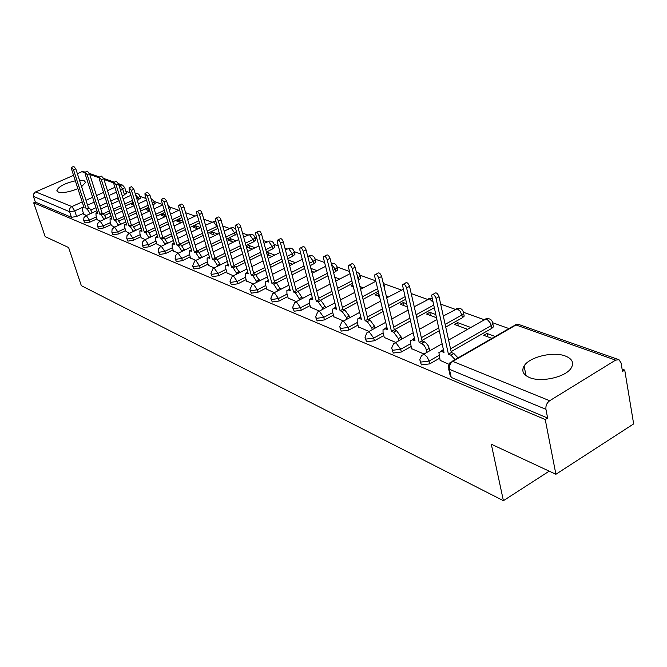 <?xml version="1.0" encoding="UTF-8"?>
<svg xmlns="http://www.w3.org/2000/svg" width="667" height="667" viewBox="0 0 667 667"><rect width="100%" height="100%" fill="white"/><g stroke="black" fill="none" stroke-linecap="round" stroke-linejoin="round"><path stroke-width="1" d="M565.383 356.028C553.21 351.184 529.239 356.97 524.104 365.983C521.311 370.885 523.128 374.746 529.556 377.572C541.12 382.633 565.441 377.197 571.044 368.251C574.279 362.948 572.394 358.871 565.383 356.028M81.574 186.685L85.601 182.374L84.1 180.699L79.506 180.282M75.338 180.807C64.682 183.342 58.538 186.56 56.903 190.479L58.296 192.054C62.973 193.197 69.501 192.054 77.881 188.628M420.135 361.656L421.511 364.882L429.731 363.874L429.089 361.064L420.86 362.073L419.71 359.805L421.636 355.369L424.187 354.402L427.163 356.987L429.089 361.064L438.986 355.411M392.013 349.867L393.372 353.018L401.326 352.018L400.675 349.266L392.713 350.275L391.621 348.232L393.613 343.655L395.956 342.805L400.675 349.266L410.33 343.864M365.341 338.678L366.675 341.762L374.379 340.77L373.72 338.086L366.008 339.086L364.982 337.244L367.025 332.541L369.168 331.807L373.72 338.086L383.158 332.9M339.995 328.056L341.304 331.074L348.783 330.09L348.124 327.455L340.637 328.447L339.67 326.788L341.754 321.994L343.722 321.352L348.124 327.455L357.337 322.478M315.891 317.951L317.175 320.902L324.437 319.927L323.77 317.35L316.508 318.334L315.599 316.833L317.7 311.973L319.518 311.414L323.77 317.35L332.775 312.556M292.938 308.329L294.197 311.214L301.251 310.247L300.575 307.729L293.522 308.696L292.671 307.337L294.797 302.434L296.465 301.943L300.575 307.729L309.388 303.11M271.052 299.158L272.286 301.976L279.139 301.017L278.464 298.549L271.611 299.516L270.81 298.274L272.945 293.347L274.479 292.913L278.464 298.549L287.093 294.097M250.158 290.403L251.367 293.163L258.037 292.213L257.362 289.786L250.692 290.745L249.942 289.62L252.076 284.676L253.502 284.3L257.362 289.786L265.808 285.493M230.198 282.033L231.382 284.734L237.869 283.792L237.202 281.424L230.707 282.366L229.998 281.332L232.141 276.396L233.45 276.063L237.202 281.424L245.473 277.272M211.105 274.037L212.264 276.672L218.584 275.746L217.909 273.42L211.581 274.354L210.922 273.412L213.056 268.476L214.274 268.184L217.909 273.42L226.021 269.401M192.821 266.375L193.955 268.959L200.117 268.034L199.45 265.749L193.28 266.675L192.655 265.816L194.781 260.897L195.915 260.647L199.45 265.749L207.404 261.864M175.304 259.029L176.413 261.564L182.424 260.647L181.757 258.412L175.738 259.321L175.154 258.529L175.429 255.761L177.272 253.643L178.314 253.418L181.757 258.412L189.553 254.636M158.496 251.993L159.58 254.469L165.449 253.568L164.782 251.367L158.913 252.276L158.362 251.542L158.621 248.783L160.464 246.69L161.439 246.49L164.782 251.367L172.436 247.707M142.363 245.231L143.422 247.657L149.158 246.765L148.491 244.606L142.755 245.498L142.238 244.822L142.488 242.079L144.33 240.012L145.239 239.837L148.491 244.606L156.011 241.045M126.863 238.736L127.906 241.112L133.5 240.228L132.841 238.111L127.239 238.994L126.747 238.369L126.98 235.643L128.823 233.592L129.673 233.442L132.841 238.111L140.22 234.651M111.956 232.491L112.973 234.826L118.451 233.95L117.792 231.866L112.314 232.741L111.856 232.166L112.073 229.456L113.907 227.43L114.699 227.289L117.792 231.866L125.046 228.506M97.615 226.48L98.616 228.764L103.969 227.906L103.31 225.855L97.957 226.722L97.524 226.188L97.724 223.495L99.558 221.494L100.3 221.377L103.31 225.855L110.439 222.586M83.809 220.694L84.784 222.936L90.02 222.078L89.37 220.068L84.125 220.927L83.717 220.427L83.909 217.759L85.735 215.791L86.427 215.674L89.37 220.068L96.373 216.883M555.903 474.27L491.296 444.205L503.402 500.692L81.332 285.668L68.601 247.524L45.181 236.627L33.7 202.835L545.239 419.535L555.903 474.27L633.65 423.904L624.729 370.068L622.094 369.118M508.946 328.573L493.005 322.861M483.95 319.618L463.707 312.364M454.927 309.221L440.662 304.11M427.364 299.341L411.214 293.555M401.134 289.945L384.2 283.875M375.754 280.849L360.172 275.263M349.525 271.452L337.227 267.042M324.604 262.523L315.308 259.188M307.795 256.495L309.455 255.995L313.323 261.331L309.53 263.257M300.9 254.027L294.339 251.676M286.968 249.033L284.992 248.324M278.322 245.931L274.262 244.481M267.025 241.888L263.273 240.545M256.795 238.219L255.027 237.585M247.924 235.042L242.538 233.117M229.598 228.473L222.728 226.013M212.006 222.169L203.785 219.226M195.106 216.116L185.643 212.723M178.856 210.288L169.726 207.02L168.751 208.162M162.59 204.461L154.569 201.592M146.048 198.533L139.97 196.356M130.173 192.846L125.888 191.312M624.729 370.068L622.486 371.461L621.06 362.898L618.976 359.738L615.608 360.13L549.658 400.742C546.815 402.876 545.573 405.744 545.948 409.346L449.408 369.293L448.191 366.783L450.05 362.514L452.826 361.397L549.658 400.742M545.239 419.535L547.632 418.051L545.948 409.346M126.396 192.938L124.487 194.847L122.244 195.856M118.151 197.707L110.789 201.034M106.82 202.818L99.833 205.978M95.981 207.712L91.179 209.88M83.458 213.365L76.58 216.475L74.746 210.88L69.61 211.739L33.442 196.381L33.7 193.914L35.334 192.063L73.562 175.338M77.372 173.678L81.908 171.694L85.434 172.028M33.55 196.773L35.359 202.101L33.7 202.835M133.408 203.302L131.466 204.185L133.967 205.111M97.299 219.76L100.283 221.169M149.116 208.604L148.591 208.412L149.333 210.83M148.591 208.412L146.015 209.596L149.641 210.947M111.372 225.538L114.682 227.072M165.666 214.724L163.723 213.999L164.466 216.467M163.723 213.999L161.106 215.216L165.091 216.7M125.996 231.532L129.64 233.217M182.916 221.094L179.44 219.81L180.182 222.319M179.44 219.81L176.788 221.052L181.149 222.678M141.187 237.76L145.198 239.603M200.559 227.614L195.773 225.846L196.515 228.397M195.773 225.846L193.08 227.122L197.857 228.898M156.987 244.239L161.389 246.248M217.984 234.059L212.765 232.124L213.507 234.726M212.765 232.124L210.038 233.433L215.249 235.376M173.428 250.984L178.256 253.168M236.151 240.77L230.448 238.669L231.199 241.312M230.448 238.669L227.689 240.003L233.375 242.121M190.554 258.012L195.84 260.388M255.086 247.774L248.883 245.481L249.633 248.174M248.883 245.481L246.323 246.732M208.412 265.333L214.19 267.917M274.854 255.077L268.101 252.585L268.851 255.328M268.101 252.585L266.733 253.26M227.047 272.978L233.358 275.788M295.514 262.706L288.169 259.997L288.911 262.798M246.515 280.957L253.393 284.009M266.858 289.303L274.362 292.613M288.152 298.041L296.331 301.634M352.86 284.917L350.984 285.901L353.318 286.777M310.463 307.187L319.368 311.089M378.789 293.488L378.039 293.213L378.764 296.248M378.039 293.213L374.987 294.839L379.515 296.523M333.859 316.783L343.563 321.019M406.395 303.693L403.268 302.535L403.985 305.636M403.268 302.535L400.167 304.219L407.12 306.803M358.429 326.855L369.001 331.457M435.534 314.457L429.765 312.331L430.482 315.499M429.765 312.331L426.622 314.065L436.243 317.642M384.25 337.452L395.773 342.454M470.802 327.497L457.637 322.628L458.337 325.871M457.637 322.628L454.444 324.42L467.592 329.315M411.439 348.599L423.995 354.035M495.189 336.51L486.985 333.475L487.669 336.793M486.985 333.475L483.75 335.326L491.938 338.377M440.095 360.347L448.833 364.232M493.096 325.029L493.463 326.838L491.771 328.372L451.159 351.617M439.62 358.221L429.731 363.874M463.857 314.499L464.199 316.116L462.448 317.717L445.739 327.088M439.178 330.774L421.969 340.428M410.972 346.607L401.326 352.018M434.067 307.879L416.7 317.45M410.397 320.927L394.33 329.781M383.8 335.576L374.379 340.77M405.403 299.416L389.169 308.212M383.108 311.497L368.426 319.451M357.987 325.104L348.783 330.09M378.247 291.254L363.04 299.35M357.204 302.468L343.78 309.613M333.433 315.124L324.437 319.927M360.488 277.272L360.739 278.297L358.362 280.282M352.476 283.375L338.211 290.854M332.575 293.813L320.302 300.25M310.055 305.628L301.251 310.247M337.577 269.018L337.81 269.935L333.658 272.836M327.981 275.771L314.574 282.7M309.129 285.518L297.907 291.321M287.76 296.565L279.139 301.017M315.683 261.139L315.891 261.956L313.94 263.723L310.155 265.649M304.669 268.442L292.054 274.871M286.793 277.555L276.513 282.791M266.475 287.911L258.037 292.213M294.739 253.593L294.931 254.327L292.963 256.095L287.76 258.713M282.458 261.381L270.569 267.359M265.474 269.918L256.011 274.671M246.14 279.64L237.869 283.792M274.687 246.365L274.862 247.023L272.878 248.799L266.4 252.018M261.272 254.561L250.05 260.13M245.114 262.573L236.368 266.917M226.688 271.719L218.584 275.746M255.461 239.445L255.628 240.037L253.635 241.804L245.998 245.548M241.029 247.982L230.432 253.177M225.646 255.519L217.534 259.496M208.062 264.14L200.117 268.034M237.035 233.683L226.497 239.295M221.686 241.629L211.656 246.49M207.012 248.741L199.458 252.393M190.22 256.87L182.424 260.647M217.917 228.422L207.837 233.267M203.168 235.501L193.672 240.045M189.153 242.213L182.116 245.581M173.103 249.9L165.449 253.568M199.508 222.911L189.962 227.43M185.426 229.581L176.421 233.842M172.036 235.926L165.458 239.036M156.67 243.205L149.158 246.765M181.866 217.55L172.82 221.794M168.409 223.862L159.872 227.864M155.603 229.865L149.441 232.758M140.879 236.768L133.5 240.228M164.957 212.356L156.378 216.341M152.084 218.334L143.972 222.103M139.812 224.029L134.042 226.713M125.696 230.582L118.451 233.95M155.077 203.277L153.043 205.344M148.733 207.32L140.579 211.072M136.401 212.99L128.689 216.533M124.637 218.401L119.218 220.894M111.089 224.629L103.969 227.906M140.479 198.007L137.335 200.525M133.142 202.443L125.396 205.97M121.327 207.821L113.99 211.164M110.038 212.965L104.936 215.283M97.015 218.893L90.02 222.078M549.216 471.16L503.402 500.692M118.409 198.533L117.45 198.966L118.693 199.425M83.734 214.199L86.418 215.474M388.286 296.998L386.335 296.273M363.423 287.81L359.888 286.502M339.728 279.048L334.767 277.214M317.108 270.694L310.864 268.384M384.309 287.752L384.492 285.918M169.368 210.222L170.235 208.738M547.632 418.051L451.217 377.405L449.992 374.871L448.649 368.868M35.359 202.101L71.452 217.317L76.58 216.475M246.39 246.965L252.276 249.158M267.125 254.686L272.003 256.503M288.836 262.765L292.613 264.174M311.606 271.244L314.174 272.203M335.501 280.14L336.743 280.599M90.245 213.748L87.269 209.213L86.143 208.763L88.394 207.745L89.52 208.196L92.496 212.723M71.686 167.292L73.754 166.4L75.796 168.818L88.394 207.745M86.143 208.763L73.512 169.818L71.469 167.392L71.544 169.118L84.159 207.962L82.374 207.62L82.508 210.447L83.8 214.399M104.11 219.418L101.042 214.741L99.875 214.274L102.151 213.24L103.327 213.707L106.395 218.376M85.301 172.086L87.385 171.177L89.495 173.645L102.151 213.24M99.875 214.274L87.177 174.662L85.068 172.186L85.134 173.937L97.816 213.448L95.948 213.098L96.073 215.941L97.365 219.968M118.501 225.313L115.341 220.485L114.132 219.993L116.442 218.934L117.659 219.426L120.819 224.245M99.441 177.063L101.534 176.138L103.719 178.648L116.442 218.934M114.132 219.993L101.367 179.69L99.183 177.172L99.241 178.939L111.998 219.143L110.03 218.793L110.138 221.652L111.439 225.746M133.458 231.432L130.198 226.447L128.939 225.946L131.282 224.854L132.55 225.363L135.801 230.34M114.132 182.233L116.241 181.299L118.501 183.859L131.282 224.854M128.939 225.946L116.116 184.917L113.857 182.358L113.907 184.134L126.722 225.054L124.654 224.696L124.754 227.58L126.063 231.749M149.008 237.802L145.648 232.65L144.339 232.124L146.715 231.015L148.024 231.532L151.384 236.685M129.423 187.619L131.532 186.668L133.875 189.27L146.715 231.015M144.339 232.124L131.457 190.353L129.115 187.752L129.156 189.545L142.029 231.199L139.853 230.84L139.937 233.75L141.254 237.986M165.191 244.439L161.714 239.103L160.355 238.553L162.765 237.419L164.132 237.961L167.6 243.288M145.331 193.213L147.449 192.254L149.875 194.897L162.765 237.419M160.355 238.553L147.424 196.015L144.997 193.363L145.022 195.173L157.954 237.594L155.661 237.235L155.736 240.153L157.053 244.464M182.033 251.351L178.456 245.823L177.03 245.248L179.481 244.08L180.899 244.647L184.484 250.175M161.906 199.049L164.024 198.074L166.542 200.767L179.481 244.08M177.03 245.248L164.057 201.918L161.539 199.216L161.556 201.034L174.529 244.247L172.119 243.889L172.178 246.823L173.495 251.217M199.6 258.563L195.89 252.818L194.414 252.226L196.89 251.025L198.374 251.617L202.084 257.354M179.19 205.128L181.307 204.144C182.174 203.743 183.05 204.652 183.925 206.887L196.89 251.025M194.414 252.226L181.399 208.062C180.515 205.828 179.648 204.911 178.781 205.319L178.798 207.145L191.804 251.184L189.253 250.834L189.303 253.777L190.629 258.246M217.917 266.083L214.082 260.122L212.54 259.505L215.057 258.271L216.608 258.888L220.435 264.841M197.224 211.481L199.341 210.48C200.25 210.03 201.159 210.964 202.068 213.273L215.057 258.271M212.54 259.505L199.5 214.482C198.591 212.173 197.682 211.239 196.773 211.689L196.782 213.523L209.822 258.412L208.287 257.796L207.12 258.071L207.154 261.022L208.488 265.574M237.043 273.945L233.075 267.75L231.466 267.1L234.017 265.833L235.634 266.483L239.603 272.67M216.058 218.109L218.167 217.1C219.126 216.608 220.068 217.55 221.01 219.943L234.017 265.833M231.466 267.1L218.409 221.186C217.459 218.793 216.517 217.842 215.566 218.342L215.566 220.177L228.623 265.958L227.022 265.316L225.763 265.624L225.788 268.584L227.122 273.228M257.037 282.166L252.926 275.721L251.242 275.037L253.835 273.737L255.519 274.412L259.63 280.857M235.759 225.037L237.861 224.029C238.853 223.478 239.845 224.437 240.82 226.922L253.835 273.737M251.242 275.037L238.177 228.197C237.194 225.713 236.21 224.746 235.218 225.304L235.209 227.147L248.266 273.845L246.598 273.178L245.239 273.528L245.256 276.48L246.582 281.216M277.947 290.779L273.687 284.05L271.919 283.342L274.554 282.008L276.321 282.708L280.582 289.428M266.617 281.274L268.317 280.307M256.378 232.291L258.454 231.282C259.505 230.665 260.539 231.641 261.556 234.217L274.554 282.008M271.919 283.342L258.871 235.534C257.846 232.958 256.82 231.974 255.769 232.591L255.761 234.434L268.809 282.099L267.067 281.399L265.591 281.791L265.599 284.734L266.933 289.57M299.85 299.8L295.431 292.78L293.58 292.038L296.248 290.662L298.107 291.396L302.526 298.407M288.027 289.87L289.795 288.769M277.981 239.895L280.032 238.878C281.132 238.194 282.216 239.186 283.275 241.871L296.248 290.662M293.58 292.038L280.549 243.222C279.49 240.537 278.406 239.536 277.305 240.228L277.289 242.063L290.32 290.729L288.494 289.995L286.893 290.453L286.902 293.38L288.227 298.307M322.811 309.271L322.428 307.795L318.217 301.934L316.275 301.15L318.993 299.733L320.935 300.509L325.146 306.361L325.529 307.837M310.463 298.874L312.306 297.649M300.642 247.866L302.66 246.857C303.818 246.09 304.952 247.098 306.061 249.892L318.993 299.733M316.275 301.15L303.293 251.284C302.176 248.491 301.042 247.474 299.892 248.241L299.867 250.075L312.865 299.783L310.939 299.008L309.213 299.533L309.213 302.434L310.539 307.462M346.907 319.226L346.49 317.559L342.138 311.531L340.095 310.714L342.855 309.246L344.897 310.063L349.25 316.075L349.666 317.742M334.009 308.329L335.926 306.987M324.437 256.245L326.413 255.236C327.63 254.377 328.823 255.403 329.99 258.312L342.855 309.246M340.095 310.714L327.172 259.755C326.005 256.837 324.821 255.811 323.603 256.67L323.578 258.479L336.51 309.28L334.5 308.471L332.625 309.063L332.616 311.931L333.934 317.067M372.236 329.698L371.769 327.814L367.267 321.627L365.124 320.76L367.926 319.251L370.068 320.102L374.579 326.288L375.029 328.164M358.738 318.251L360.747 316.8M349.458 265.049L351.384 264.049C352.668 263.09 353.927 264.124 355.144 267.175L367.926 319.251M365.124 320.76L352.284 268.659C351.059 265.608 349.808 264.566 348.524 265.524L348.499 267.317L361.356 319.251L359.238 318.401L357.195 319.084L357.195 321.903L358.496 327.155M398.874 340.729L398.374 338.611L393.705 332.241L391.454 331.332L394.297 329.765L396.557 330.665L401.217 337.027L401.717 339.144M384.742 328.689L386.86 327.147M375.804 274.32L377.664 273.337C379.014 272.253 380.34 273.312 381.632 276.497L394.297 329.765M391.454 331.332L378.723 278.031C377.43 274.837 376.113 273.787 374.762 274.862L374.737 276.622L387.485 329.74L385.251 328.848L383.033 329.631L383.033 332.383L384.325 337.752M426.947 352.359L425.813 348.224L424.104 345.448L421.978 343.613L419.184 342.463L422.069 340.845L425.729 342.563L428.422 345.998L429.831 350.725M412.123 339.686L414.365 338.044M403.577 284.092L405.361 283.133C406.787 281.916 408.187 282.983 409.546 286.326L422.069 340.845M419.184 342.463L406.595 287.911C405.228 284.567 403.835 283.5 402.409 284.717L414.999 340.787L412.648 339.845L410.23 340.745L411.514 348.908M455.102 359.605L450.942 355.219L448.432 354.21L451.359 352.526L453.877 353.535L458.046 357.912M441.004 351.276L443.372 349.558M432.908 294.405L434.592 293.488C436.093 292.121 437.569 293.188 439.028 296.707L451.359 352.526M448.432 354.21L436.026 298.349C434.567 294.831 433.091 293.755 431.599 295.122L444.014 352.434L441.537 351.442L438.894 352.476L440.17 360.672M615.608 360.13L516.016 324.971L452.826 361.397C450.117 363.315 448.983 365.95 449.408 369.293L451.217 377.405M124.487 194.847L122.761 189.311L120.519 190.32M116.417 192.163L109.029 195.481M105.052 197.265L98.049 200.408M94.189 202.151L87.544 205.136M83.792 206.82L74.746 210.88L71.878 206.578L82.208 201.959M85.976 200.275L92.63 197.299M96.507 195.564L103.518 192.421M107.504 190.645L114.907 187.335M119.009 185.493L119.885 185.109L118.768 184.709M113.698 182.925L103.985 179.49M99.033 177.747L89.762 174.471M84.917 172.761L81.908 171.694M35.701 191.879L71.878 206.578C69.852 207.737 69.101 209.455 69.61 211.739L71.452 217.317M491.771 328.372L491.195 325.604L450.542 348.816M462.448 317.717L461.864 314.999L445.139 324.37M438.569 328.047L421.344 337.694M433.475 305.228L416.083 314.791M409.771 318.259L393.663 327.113M404.802 296.823L388.553 305.603M382.483 308.888L367.384 317.042M377.639 288.703L362.414 296.798M356.57 299.908L342.396 307.445M358.821 280.04L358.212 277.555L357.754 277.797M351.859 280.882L337.577 288.352M331.941 291.312L318.618 298.282M335.868 271.694L335.259 269.26L333.041 270.402M327.364 273.328L313.94 280.257M308.496 283.066L295.948 289.528M313.94 263.723L313.323 261.331L315.283 259.571C314.365 256.236 312.239 255.011 308.904 255.886M304.044 266.05L291.412 272.469M286.151 275.154L274.329 281.166M292.963 256.095L292.346 253.752L287.135 256.37M281.833 259.029L269.927 264.999M264.832 267.559L253.668 273.153M272.878 248.799L272.261 246.498L265.766 249.716M260.639 252.251L249.408 257.821M244.464 260.263L233.917 265.491M253.635 241.804L253.018 239.545L245.373 243.288M240.403 245.714L229.79 250.909M224.996 253.252L215.016 258.137M235.184 235.092L234.559 232.875L225.871 237.077M221.052 239.411L211.014 244.264M206.361 246.515L196.965 251.059M217.467 228.648L216.85 226.472L207.204 231.082M202.535 233.317L193.03 237.861M188.511 240.02L179.773 244.197M198.891 220.769L189.328 225.288M184.792 227.439L175.78 231.699M171.386 233.775L163.265 237.619M181.249 215.449L172.194 219.693M167.776 221.752L159.23 225.754M154.952 227.755L147.407 231.291M164.34 210.297L155.745 214.274M151.451 216.266L143.33 220.027M139.17 221.953L132.158 225.204M153.177 205.278L152.426 203.31M148.107 205.294L139.953 209.038M135.776 210.955L128.056 214.499M123.995 216.358L117.475 219.351M138.569 199.967L137.961 197.974L136.718 198.533M132.525 200.442L124.771 203.969M120.694 205.82L113.357 209.163M109.396 210.955L103.343 213.715M139.878 196.031L137.961 197.974L135.268 193.805M154.477 201.259L152.568 203.252L151.909 201.626M169.635 206.687L167.609 204.327M217.292 226.246L216.85 226.472L213.498 221.719L205.519 225.254M236.418 231.474L234.559 232.875L231.115 228.014L224.17 231.082M254.877 237.219L255.011 237.785L253.018 239.545L249.475 234.576L243.655 237.118M274.104 244.105L274.245 244.731L272.261 246.498L268.618 241.412L264.04 243.363M294.164 251.292L294.314 251.984L292.346 253.752L288.594 248.541L285.393 249.817M315.116 258.804L315.891 261.956M337.027 266.65L337.194 267.5L335.259 269.26L331.382 263.832M359.947 274.862L360.13 275.813L358.212 277.555L356.995 274.687M383.967 283.467L383.7 285.209M463.423 311.931L463.623 313.407L461.864 314.999L460.038 311.122L457.145 308.754L443.297 316.016M492.696 322.419L492.896 324.062L491.195 325.604L490.053 322.703L487.635 319.902L486.301 319.168L483.6 320.235L448.608 340.078M179.598 209.863L170.544 214.165M197.615 216.408L196.565 215.674L195.589 215.883L187.66 219.618M403.093 289.445L386.71 297.849M432.733 301.901L429.448 298.858L414.24 306.745M124.687 187.427L122.761 189.311L119.885 185.109L122.478 185.059L124.762 187.685L126.48 193.205M452.293 361.222L513.073 326.196L516.016 324.971L519.285 324.662L618.476 359.563M87.269 209.213L89.52 208.196M90.187 213.557L92.438 212.54M83.041 207.52L83.892 207.137M73.512 169.818L75.796 168.818M101.042 214.741L103.327 213.707M104.035 219.176L106.311 218.134M96.665 212.981L97.54 212.581M87.177 174.662L89.495 173.645M115.341 220.485L117.659 219.426M118.409 225.012L120.719 223.945M110.797 218.659L111.706 218.234M101.367 179.69L103.719 178.648M130.198 226.447L132.55 225.363M133.342 231.074L135.693 229.982M125.471 224.554L126.43 224.112M116.116 184.917L118.501 183.859M145.648 232.65L148.024 231.532M148.874 237.369L151.251 236.251M140.729 230.674L141.721 230.215M131.457 190.353L133.875 189.27M161.714 239.103L164.132 237.961M165.032 243.93L167.442 242.78M156.603 237.043L157.637 236.56M147.424 196.015L149.875 194.897M178.456 245.823L180.899 244.647M181.858 250.759L184.309 249.575M173.12 243.68L174.204 243.163M164.057 201.918L166.542 200.767M195.89 252.818L198.374 251.617M199.4 257.871L201.884 256.662M190.337 250.592L191.471 250.042M181.399 208.062L183.925 206.887M214.082 260.122L216.608 258.888M217.692 265.291L220.21 264.057M208.287 257.796L209.471 257.22M199.5 214.482L202.068 213.273M233.075 267.75L235.634 266.483M236.793 273.045L239.345 271.769M227.022 265.316L228.264 264.707M218.409 221.186L221.01 219.943M252.926 275.721L255.519 274.412M256.753 281.14L259.346 279.832M246.598 273.178L247.899 272.528M238.177 228.197L240.82 226.922M273.687 284.05L276.321 282.708M277.63 289.62L280.273 288.269M267.067 281.399L268.434 280.699M258.871 235.534L261.556 234.217M295.431 292.78L298.107 291.396M299.5 298.491L302.176 297.098M288.494 289.995L289.928 289.261M280.549 243.222L283.275 241.871M318.217 301.934L320.935 300.509M322.428 307.795L325.146 306.361M310.939 299.008L312.456 298.224M303.293 251.284L306.061 249.892M342.138 311.531L344.897 310.063M346.49 317.559L349.25 316.075M334.5 308.471L336.093 307.62M327.172 259.755L329.99 258.312M367.267 321.627L370.068 320.102M371.769 327.814L374.579 326.288M359.238 318.401L360.922 317.492M352.284 268.659L355.144 267.175M393.705 332.241L396.557 330.665M398.374 338.611L401.217 337.027M385.251 328.848L387.035 327.872M378.723 278.031L381.632 276.497M421.561 343.422L424.445 341.796M426.405 349.983L429.29 348.349M412.648 339.845L414.541 338.786M406.595 287.911L409.546 286.326M450.942 355.219L453.877 353.535M441.537 351.442L443.538 350.3M436.026 298.349L439.028 296.707M526.03 375.671L524.104 365.983M57.17 191.271L56.903 190.479M140.57 198.307L139.962 196.315C139.145 194.047 137.544 193.096 135.168 193.463M86.126 215.608L96.94 210.714M100.792 208.971L107.771 205.811M111.731 204.019L119.093 200.692M123.17 198.841L130.94 195.323M155.178 203.602L154.569 201.576L150.975 198.533M170.343 209.096L169.726 207.037M255.628 240.037L255.011 237.785C254.06 234.776 252.059 233.675 249.008 234.484M274.862 247.023L274.245 244.731C273.303 241.621 271.269 240.487 268.126 241.312M294.931 254.327L294.314 251.984C293.388 248.774 291.304 247.59 288.069 248.441M337.81 269.935L337.194 267.5C336.46 264.34 334.492 262.99 331.291 263.465M360.739 278.297L359.43 273.678L356.211 271.502M384.759 287.06L382.808 281.432M464.199 316.116L463.623 313.407C462.931 309.171 460.505 307.562 456.353 308.588M493.463 326.838L492.896 324.062C492.271 319.626 489.786 317.934 485.451 318.984M99.983 221.302L111.072 216.233M115.016 214.432L122.344 211.089M126.413 209.23L134.15 205.694M138.336 203.785L146.515 200.05M114.374 227.214L125.755 221.969M129.798 220.102L137.502 216.55M141.671 214.624L149.808 210.872M154.119 208.888L162.723 204.919M129.331 233.358L141.012 227.914M145.164 225.98L153.268 222.211M157.545 220.218L166.116 216.225M197.299 215.308L196.165 215.599M144.889 239.745L156.887 234.1M161.147 232.091L169.676 228.081M174.079 226.005L183.108 221.761M215.941 221.502L213.073 221.644M161.072 246.398L173.412 240.529M177.797 238.444L186.777 234.167M191.304 232.016L200.834 227.48M235.843 229.415L233.525 227.764L230.674 227.931M177.939 253.327L190.629 247.215M195.139 245.047L204.611 240.487M209.271 238.244L219.335 233.408M195.514 260.547L208.588 254.185M213.223 251.926L223.228 247.057M228.031 244.722L238.669 239.545M213.865 268.076L227.33 261.447M232.108 259.088L242.68 253.885M247.632 251.442L258.896 245.898M233.025 275.946L246.915 269.018M251.834 266.567L263.031 260.98M268.142 258.429L280.073 252.476M253.06 284.175L267.4 276.93M272.478 274.362L284.334 268.367M289.611 265.691L302.276 259.288M274.02 292.788L288.836 285.193M294.08 282.5L306.662 276.055M312.123 273.253L325.579 266.35M295.99 301.809L311.306 293.839M316.733 291.012L330.09 284.067M335.751 281.115L350.075 273.662M319.026 311.272L334.884 302.893M340.503 299.925L354.711 292.413M360.58 289.311L375.846 281.241M403.01 289.094L402.409 289.303M343.222 321.202L359.655 312.381M365.474 309.255L380.615 301.117M431.949 298.416L428.706 298.708M368.651 331.649L385.709 322.328M391.746 319.034L407.904 310.205M395.423 342.646L413.148 332.783M419.418 329.298L436.702 319.685M423.645 354.235L442.079 343.78M518.467 324.429L515.107 324.779M122.078 184.917L118.426 183.633M114.274 182.174L103.643 178.431M99.575 177.005L89.42 173.428M82.758 207.454L83.834 206.97M96.356 212.915L97.482 212.406M110.48 218.584L111.647 218.051M125.146 224.471L126.363 223.912M140.387 230.599L141.662 229.998M156.245 236.96L157.57 236.335M172.753 243.588L174.137 242.93M189.953 250.492L191.396 249.8M207.887 257.695L209.396 256.962M226.605 265.216L228.189 264.432M246.165 273.061L247.816 272.236"/></g></svg>
